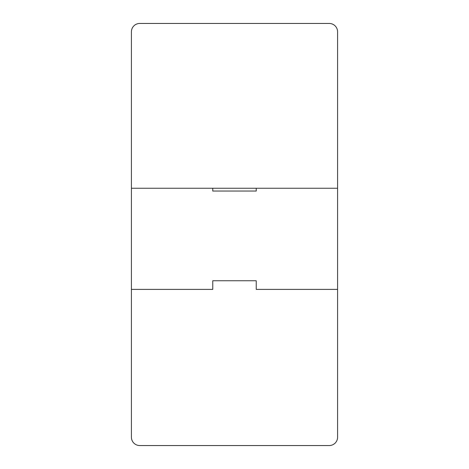 <?xml version="1.0" encoding="UTF-8"?>
<svg xmlns="http://www.w3.org/2000/svg" width="469" height="469" viewBox="0 0 469 469"><rect width="100%" height="100%" fill="white"/><g stroke="black" fill="none" stroke-linecap="round" stroke-linejoin="round"><path stroke-width="0.7" d="M256.232 191.035L212.768 191.035L212.768 188.251L256.232 188.251L256.232 191.035M212.768 289.385L131.414 289.385L212.768 289.385L212.768 280.749L256.232 280.749L256.232 289.385L337.586 289.385L337.586 437.19A8.36 8.36 0 0 1 329.226 445.55L139.774 445.55A8.36 8.36 0 0 1 131.414 437.19L131.414 188.251L212.768 188.251M256.232 188.251L337.586 188.251L337.586 289.385L256.232 289.385M131.414 188.251L131.414 31.81A8.36 8.36 0 0 1 139.774 23.45L329.226 23.45A8.36 8.36 0 0 1 337.586 31.81L337.586 188.251"/></g></svg>
